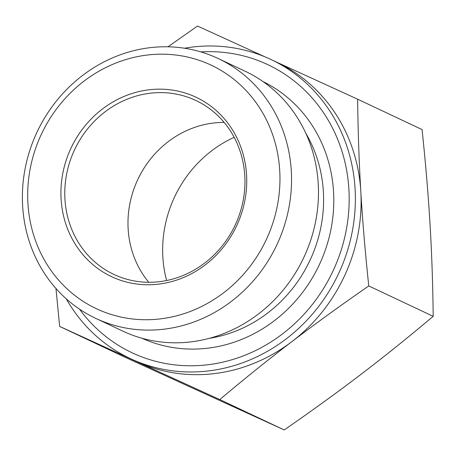 <?xml version="1.0" encoding="UTF-8"?>
<svg xmlns="http://www.w3.org/2000/svg" width="456" height="456" viewBox="0 0 456 456"><rect width="100%" height="100%" fill="white"/><g stroke="black" fill="none" stroke-linecap="round" stroke-linejoin="round"><path stroke-width="0.68" d="M148.776 282.281A96.148 88.698 115.2 0 1 137.843 179.425A96.148 88.698 115.2 0 1 224.158 122.419M114.844 274.865A96.148 88.698 115.2 0 1 113.863 274.409A96.148 88.698 115.2 0 1 74.641 149.619A96.148 88.698 115.2 0 1 195.875 100.485A96.148 88.698 115.2 0 1 235.342 224.745A96.148 88.698 115.2 0 1 114.844 274.865M112.546 277.105A99.151 91.468 -64.8 0 0 246.548 174.716A99.151 91.468 -64.8 0 0 102.366 109.047A99.151 91.468 -64.8 0 0 112.546 277.105M97.784 309.35A134.611 124.186 115.2 0 1 83.961 81.179A134.611 124.186 115.2 0 1 279.71 170.339A134.611 124.186 115.2 0 1 97.784 309.35M59.656 326.422L124.089 356.809L284.208 429.945C312.451 410.394 338.084 391.835 361.095 374.268C384.14 356.712 408.177 337.4 433.2 316.333C432.818 283.706 431.764 252.955 430.025 224.084C428.321 195.219 425.67 163.721 422.068 129.578L357.635 99.191C358.017 131.818 359.072 162.57 360.81 191.446C362.514 220.305 365.165 251.803 368.767 285.946C340.524 305.497 314.897 324.056 291.88 341.63C268.835 359.185 244.798 378.497 219.775 399.564L59.656 326.422L55.951 288.483M433.2 316.333L368.767 285.946M284.208 429.945L219.775 399.564M168.007 46.797L197.516 26.055L265.175 56.926M275.96 61.851L357.635 99.191M234.162 137.319A117.032 107.969 -64.8 0 0 166.634 280.52M130.046 358.445L135.774 361.146A165.249 152.446 -64.8 0 0 137.324 361.864A165.249 152.446 -64.8 0 0 291.88 341.63A165.249 152.446 -64.8 0 0 360.81 191.446A165.249 152.446 -64.8 0 0 276.735 62.215L271.001 59.514A165.249 152.446 115.2 0 1 329.551 110.586A165.249 152.446 115.2 0 1 316.054 309.749A165.249 152.446 115.2 0 1 130.046 358.445A165.249 152.446 115.2 0 1 66.274 298.851M97.174 319.029A143.629 132.502 -64.8 0 0 257.919 275.344A143.629 132.502 -64.8 0 0 269.108 102.919A143.629 132.502 -64.8 0 0 218.219 58.533A143.629 132.502 -64.8 0 0 37.118 131.926A143.629 132.502 -64.8 0 0 95.709 318.345A143.629 132.502 -64.8 0 0 97.174 319.029M95.709 318.345L122.635 331.045A143.629 132.502 -64.8 0 0 284.305 288.722A143.629 132.502 -64.8 0 0 296.041 115.619A143.629 132.502 -64.8 0 0 245.151 71.227L218.219 58.533M200.828 51.893A159.241 146.906 115.2 0 1 324.301 113.897A159.241 146.906 115.2 0 1 285.291 331.74A159.241 146.906 115.2 0 1 79.521 309.145M184.452 48.228A165.249 152.446 115.2 0 1 269.456 58.795A165.249 152.446 115.2 0 1 271.001 59.514M305.856 133.363A133.699 123.342 115.2 0 1 209.196 338.352M141.879 338.215A141.919 130.923 -64.8 0 0 300.618 294.918A141.919 130.923 -64.8 0 0 311.625 124.613A141.919 130.923 -64.8 0 0 262.918 81.516"/></g></svg>
